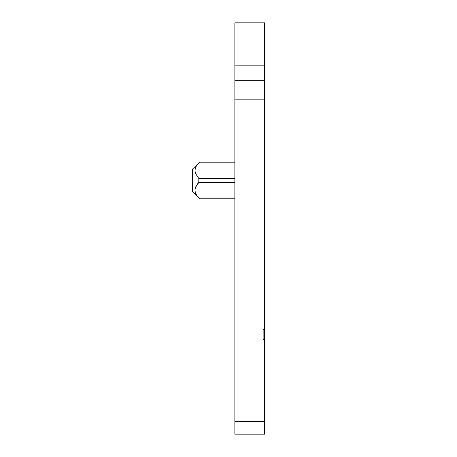<?xml version="1.0" encoding="UTF-8"?>
<svg xmlns="http://www.w3.org/2000/svg" width="457" height="457" viewBox="0 0 457 457"><rect width="100%" height="100%" fill="white"/><g stroke="black" fill="none" stroke-linecap="round" stroke-linejoin="round"><path stroke-width="0.69" d="M234.858 99.175L264.54 99.175L264.54 22.85L234.858 22.85L234.858 434.15L264.54 434.15L264.54 329.56L263.129 329.56L263.129 339.454L264.54 339.454M264.54 99.175L264.54 329.56M234.858 197.932L198.806 197.932C199.743 199.012 199.743 199.012 198.806 197.932L198.892 198.035M198.841 197.978L198.806 197.932C193.808 192.768 193.808 187.604 198.806 182.446L195.539 187.33L198.806 182.446L198.806 178.447L195.539 173.557C194.311 169.884 195.402 166.348 198.806 162.955C199.743 161.881 199.743 161.881 198.806 162.955C199.743 161.881 199.743 161.881 198.806 162.955L198.841 162.915M198.795 178.43L234.858 178.447M263.129 339.454L263.129 329.56M234.858 162.126L199.52 162.126L192.46 169.136L192.46 191.751L199.52 198.761L234.858 198.761M234.858 65.859L264.54 65.859M234.858 80.74L264.54 80.74M234.858 112.976L264.54 112.976M234.858 421.68L264.54 421.68M234.858 182.446L198.806 182.446M234.858 162.955L198.806 162.955"/></g></svg>
